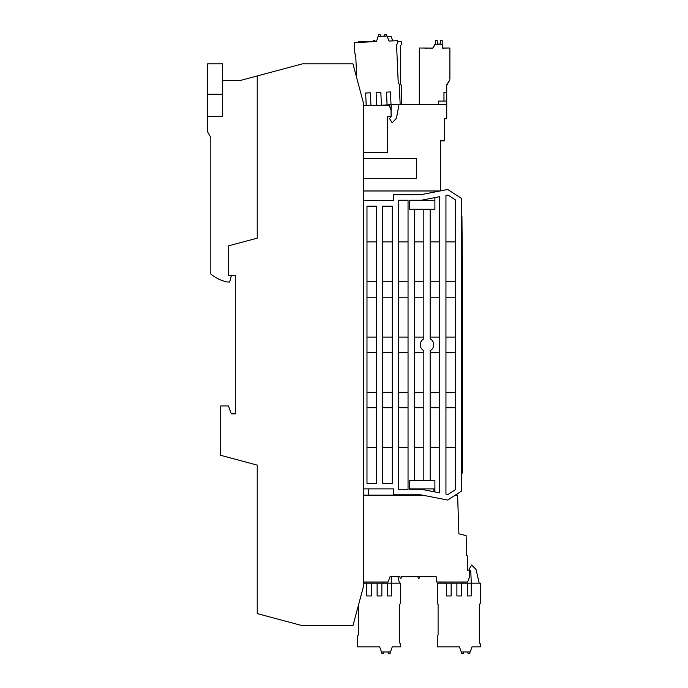 <?xml version="1.0" encoding="UTF-8"?>
<svg xmlns="http://www.w3.org/2000/svg" width="688" height="688" viewBox="0 0 688 688"><rect width="100%" height="100%" fill="white"/><g stroke="black" fill="none" stroke-linecap="round" stroke-linejoin="round"><path stroke-width="1.03" d="M392.246 206.185L382.769 206.185L382.769 483.363L392.246 483.363L392.246 206.185M398.567 200.26L398.567 489.28L408.044 489.28L408.044 200.26L398.567 200.26M376.456 206.185L366.979 206.185L366.979 483.363L376.456 483.363L376.456 206.185M363.427 200.655L393.631 200.655L393.631 194.738L420.703 194.738L447.707 189.484L461.734 198.574L461.734 490.974L447.707 500.056L420.703 494.81L393.631 494.81L393.631 489.28M363.427 488.884L393.631 488.884L393.631 492.832M439.623 492.857L439.623 196.691L421.237 200.26L409.618 200.26L409.618 209.212L414.357 209.212L414.357 480.336L409.618 480.336L409.618 489.28L421.237 489.28L439.623 492.857M455.422 199.864L455.422 489.675L448 494.483L445.944 494.087L445.944 195.461L448 195.057L455.422 199.864M231.349 413.866L235.296 413.866L235.296 275.673L235.296 413.866L231.349 413.866L228.476 405.972L220.693 405.972L220.693 455.327L257.217 465.114L257.217 613.584L302.419 625.702L352.953 625.702L363.427 586.606L363.427 102.933L352.953 63.846L302.419 63.846L240.533 80.427L222.663 80.427M382.769 241.918L392.246 241.918M366.979 241.918L376.456 241.918M445.944 241.918L455.422 241.918M430.155 241.918L439.623 241.918M414.357 241.918L423.834 241.918M398.567 241.918L408.044 241.918M434.893 491.937L434.893 480.336L430.155 480.336L430.155 350.691A6.708 6.708 0 0 0 430.155 338.849L430.155 209.212L414.357 209.212M430.155 447.63L439.623 447.63M398.567 447.63L408.044 447.63M414.357 447.63L423.834 447.63M445.944 447.63L455.422 447.63M366.979 447.63L376.456 447.63M382.769 447.63L392.246 447.63M423.834 352.471L414.357 352.471M408.044 352.471L398.567 352.471M392.246 352.471L382.769 352.471M455.422 352.471L445.944 352.471M439.623 352.471L430.155 352.471M423.834 209.212L423.834 338.849A6.708 6.708 0 0 0 423.834 350.691L423.834 480.336L414.357 480.336M430.155 337.077L439.623 337.077M423.834 480.336L430.155 480.336M423.834 297.199L414.357 297.199M414.357 281.796L423.834 281.796M398.567 337.077L408.044 337.077M382.769 337.077L392.246 337.077M414.357 337.077L423.834 337.077M445.944 337.077L455.422 337.077M382.769 281.796L392.246 281.796M398.567 281.796L408.044 281.796M430.155 281.796L439.623 281.796M445.944 281.796L455.422 281.796M434.893 488.884L409.618 488.884M434.893 200.655L409.618 200.26M382.769 392.349L392.246 392.349M392.246 407.752L382.769 407.752M455.422 407.752L445.944 407.752M439.623 407.752L430.155 407.752M423.834 407.752L414.357 407.752M408.044 407.752L398.567 407.752M376.456 407.752L366.979 407.752M366.979 392.349L376.456 392.349M398.567 392.349L408.044 392.349M414.357 392.349L423.834 392.349M430.155 392.349L439.623 392.349M445.944 392.349L455.422 392.349M455.422 297.199L445.944 297.199M392.246 297.199L382.769 297.199M439.623 297.199L430.155 297.199M408.044 297.199L398.567 297.199M434.893 197.611L434.893 209.212L430.155 209.212M366.979 281.796L376.456 281.796M376.456 297.199L366.979 297.199M366.979 337.077L376.456 337.077M376.456 352.471L366.979 352.471M207.664 116.349L207.664 63.846L222.663 63.846L222.663 116.349L207.664 116.349L207.664 132.01L210.82 137.488L210.82 274.03A37.513 37.513 0 0 0 227.246 281.994L229.663 281.994L231.349 275.673L235.296 275.673L228.588 275.673L228.588 245.84L257.217 238.168L257.217 75.964M257.217 465.114L257.217 561.141M222.663 94.247L207.664 94.247M368.751 495.162L368.751 488.884M363.427 158.61L416.335 158.61L416.335 178.347L363.427 178.347M363.427 495.162L422.535 495.162M455.267 495.162L457.606 495.162L458.896 533.862L466.111 535.591L466.636 555.577A0.791 0.791 0 0 1 467.427 556.368L467.427 570.18L469.637 570.18L469.637 576.604L467.659 582.031L436.742 582.031L436.209 576.776L401.345 576.776L401.345 577.619A0.662 0.662 0 0 1 400.683 578.281A0.662 0.662 0 0 1 400.029 577.619L400.029 576.776L390.01 576.776L388.101 582.031L363.427 582.031M391.025 104.748L390.457 91.934L386.518 92.106L387.077 104.92L400.149 104.352L399.264 84.082L398.24 83.136L396.555 44.677L397.501 43.645L397.372 40.687L389.09 41.048L387 36L378.108 36.395L376.465 41.598L354.38 42.561L354.862 53.612L355.679 54.361L356.711 77.873L355.679 54.361M387.077 104.92L381.393 105.169L380.834 92.347L376.104 92.553L376.663 105.307M391.111 104.748L391.111 116.719L389.477 118.508L392.22 122.825L396.469 118.181L399.014 104.404M370.927 105.307L370.385 92.811L365.646 93.018L366.188 105.307M378.409 36.378L378.34 34.761L380.12 34.684L380.55 36.283M386.699 36.017L386.622 34.4L384.85 34.477L384.558 36.111M390.01 576.776L391.257 576.776L391.498 595.954L387.55 595.954L387.55 583.123L381.866 583.123L381.866 595.954L377.127 595.954L377.127 583.123L371.4 583.123L371.4 595.954L366.661 595.954L366.661 583.123L363.427 583.123M399.436 583.123L397.982 576.776L400.029 576.776L400.029 577.619M401.345 577.619L401.345 576.776L418.046 576.776L418.046 577.55A0.731 0.731 0 0 0 418.777 578.281A0.731 0.731 0 0 0 419.508 577.55L419.508 576.776L436.209 576.776M363.427 105.307L389.236 105.307L391.059 110.338L391.059 116.754L387.387 116.754L387.387 152.289L363.427 152.289M418.046 576.776L418.046 577.55M398.24 83.136L396.555 44.677M399.59 642.902L399.59 604.408L399.59 642.902L400.579 643.891L400.579 646.849L392.289 646.849L390.423 651.983L381.522 651.983L379.656 646.849L357.545 646.849L357.545 635.798L358.336 635.007L358.336 605.603L358.336 635.007M446.736 85.329L449.892 79.86L446.736 84.607L446.736 118.732L444.525 118.732L444.525 140.842L440.578 140.842L440.578 190.868M446.736 104.516L398.988 104.516M363.427 190.98L440.002 190.98M466.636 555.577A0.791 0.791 0 0 1 467.427 556.368L467.427 570.18M387.55 583.123L400.579 583.123L400.579 603.419L399.59 604.408M390.122 651.983L390.122 653.6L388.342 653.6L387.98 651.983M381.823 651.983L381.823 653.6L383.603 653.6L383.964 651.983M383.904 582.031L383.904 583.123M364.408 582.031L364.408 583.123M366.661 583.123L371.4 583.123M377.127 583.123L381.866 583.123M467.307 583.123L461.622 583.123L461.622 595.954L456.884 595.954L456.884 583.123L451.156 583.123L451.156 595.954L446.426 595.954L446.426 583.123L437.301 583.123L437.301 603.617L438.093 604.408L438.093 635.007L437.301 635.798L437.301 646.849L459.412 646.849L461.278 651.983L470.179 651.983L472.045 646.849L480.336 646.849L480.336 643.891L479.355 642.902L479.355 604.408L480.336 603.419L480.336 583.123L471.254 583.123L471.254 595.954L467.307 595.954L467.307 583.123L471.254 583.123M479.201 583.123L476.053 569.466L471.607 565.02L469.053 569.44L470.773 571.16L471.289 583.123M469.878 651.983L469.878 653.6L468.098 653.6L467.737 651.983M461.588 651.983L461.588 653.6L463.359 653.6L463.721 651.983M463.66 582.031L463.66 583.123M444.164 582.031L444.164 583.123M446.426 583.123L451.156 583.123M456.884 583.123L461.622 583.123M479.355 642.902L479.355 604.408M438.093 604.408L438.093 635.007M437.061 40.162L435.478 40.274L437.061 40.162L437.594 44.23M442.195 44.075L442.59 48.177L449.892 48.022L442.59 48.022M447.527 48.074L442.59 48.074M424.935 48.177L432.855 48.091M432.829 48.143L429.845 48.177M432.872 48.057L435.478 44.075M442.59 44.23L435.083 44.23L432.804 48.177L419.293 48.022L432.804 48.057M440.079 44.23L440.612 40.162L440.096 44.23M432.804 48.022L435.083 44.075M437.577 44.075L440.096 44.075M442.195 44.23L442.195 40.162L440.612 40.162M440.096 44.109L437.577 44.109M419.293 48.177L419.293 104.516M446.736 92.201L443.966 92.201L443.966 101.084L438.643 101.084L438.643 104.516M449.892 48.177L449.892 79.137M443.966 101.084L446.736 101.084M435.478 40.274L435.478 44.23M437.061 40.274L437.577 44.23M442.195 40.274L440.612 40.274M374.969 41.667L374.874 40.841L373.292 40.841L374.874 40.669L373.292 40.798M374.874 40.97L373.292 40.841M374.9 41.667L373.292 41.461L373.292 40.97M374.874 40.162L373.292 40.282L374.874 40.162L375.123 41.658M374.874 40.798L374.986 41.667L374.874 40.626L373.292 40.626L374.874 40.334L375.046 41.658L374.874 40.454L373.292 40.454M374.874 40.282L375.055 41.658L374.874 40.497L373.292 40.497M392.771 40.893L391.18 36.524L387.215 36.524M397.415 41.658L401.345 41.658L401.345 44.617L400.356 45.606L400.356 84.108L401.345 85.088L401.345 104.516M373.292 41.658L358.302 41.658L358.302 42.389M461.734 473.095L462.327 473.095L462.327 262.446L461.734 216.453M462.327 262.446L461.932 216.453M433.904 491.748L433.904 488.884M440.638 582.031L440.638 583.123"/></g></svg>
